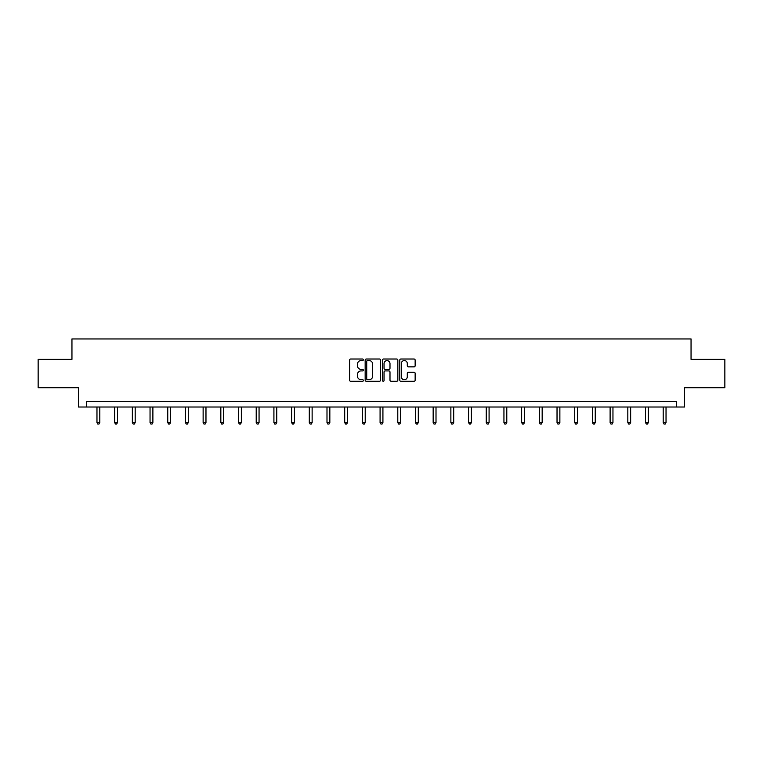 <?xml version="1.0" encoding="UTF-8"?>
<svg xmlns="http://www.w3.org/2000/svg" width="763" height="763" viewBox="0 0 763 763"><rect width="100%" height="100%" fill="white"/><g stroke="black" fill="none" stroke-linecap="round" stroke-linejoin="round"><path stroke-width="1.14" d="M363.35 359.793A0.782 0.782 0 0 0 362.568 359.011L350.742 359.011A1.116 1.116 0 0 0 349.626 360.126L349.626 380.165A1.116 1.116 0 0 0 350.742 381.281L362.568 381.281A0.782 0.782 0 0 0 363.35 380.499A0.782 0.782 0 0 0 362.568 379.716L361.042 379.716A3.567 3.567 0 0 1 357.475 376.159L357.475 374.49A3.567 3.567 0 0 1 361.042 370.923L362.568 370.923A0.782 0.782 0 0 0 363.35 370.15A0.782 0.782 0 0 0 362.568 369.368L361.042 369.368A3.567 3.567 0 0 1 357.475 365.801L357.475 364.132A3.567 3.567 0 0 1 361.042 360.575L362.568 360.575A0.782 0.782 0 0 0 363.35 359.793M414.042 366.86A1.116 1.116 0 0 0 415.148 365.744L415.148 360.126A1.116 1.116 0 0 0 414.042 359.011L400.899 359.011A1.116 1.116 0 0 0 399.783 360.126L399.783 380.165A1.116 1.116 0 0 0 400.899 381.281L414.042 381.281A1.116 1.116 0 0 0 415.148 380.165L415.148 373.374A1.116 1.116 0 0 0 414.042 372.258L408.415 372.258A1.116 1.116 0 0 0 407.299 373.374L407.299 376.741A2.976 2.976 0 0 1 404.323 379.716A2.976 2.976 0 0 1 401.348 376.741L401.348 363.55A2.976 2.976 0 0 1 404.323 360.575A2.976 2.976 0 0 1 407.299 363.55L407.299 365.744A1.116 1.116 0 0 0 408.415 366.86L414.042 366.86M676.638 407.013L684.583 407.013L684.583 387.728L724.85 387.728L724.85 359.373L691.049 359.373L691.049 338.953L71.951 338.953L71.951 359.373L38.15 359.373L38.15 387.728L78.417 387.728L78.417 407.013L676.638 407.013L676.638 401.338L86.362 401.338L86.362 407.013M380.527 360.126A1.116 1.116 0 0 0 379.411 359.011L366.278 359.011A1.116 1.116 0 0 0 365.162 360.126L365.162 380.165A1.116 1.116 0 0 0 366.278 381.281L379.411 381.281A1.116 1.116 0 0 0 380.527 380.165L380.527 360.126M383.589 359.011L396.722 359.011A1.116 1.116 0 0 1 397.838 360.126L397.838 380.165A1.116 1.116 0 0 1 396.722 381.281L391.104 381.281A1.116 1.116 0 0 1 389.988 380.165L389.988 372.039A1.116 1.116 0 0 0 388.872 370.923L385.143 370.923A1.116 1.116 0 0 0 384.037 372.039L384.037 380.499A0.782 0.782 0 0 1 383.255 381.281A0.782 0.782 0 0 1 382.473 380.499L382.473 360.126A1.116 1.116 0 0 1 383.589 359.011M367.499 360.575A0.782 0.782 0 0 0 366.717 361.347L366.717 378.944A0.782 0.782 0 0 0 367.499 379.716L369.111 379.716A3.567 3.567 0 0 0 372.678 376.159L372.678 364.132A3.567 3.567 0 0 0 369.111 360.575L367.499 360.575M389.988 363.608A2.976 2.976 0 0 0 387.013 360.622A2.976 2.976 0 0 0 384.037 363.608L384.037 368.252A1.116 1.116 0 0 0 385.143 369.368L388.872 369.368A1.116 1.116 0 0 0 389.988 368.252L389.988 363.608M96.968 407.013L96.968 422.568L99.8 422.568L99.8 407.013M99.8 422.568L98.952 424.047L97.817 424.047L96.968 422.568M114.66 407.013L114.66 422.568L117.492 422.568L117.492 407.013M117.492 422.568L116.644 424.047L115.509 424.047L114.66 422.568M132.352 407.013L132.352 422.568L135.185 422.568L135.185 407.013M135.185 422.568L134.336 424.047L133.201 424.047L132.352 422.568M150.044 407.013L150.044 422.568L152.886 422.568L152.886 407.013M152.886 422.568L152.037 424.047L150.902 424.047L150.044 422.568M167.746 407.013L167.746 422.568L170.578 422.568L170.578 407.013M170.578 422.568L169.729 424.047L168.594 424.047L167.746 422.568M185.438 407.013L185.438 422.568L188.27 422.568L188.27 407.013M188.27 422.568L187.421 424.047L186.286 424.047L185.438 422.568M203.13 407.013L203.13 422.568L205.972 422.568L205.972 407.013M205.972 422.568L205.113 424.047L203.988 424.047L203.13 422.568M220.831 407.013L220.831 422.568L223.664 422.568L223.664 407.013M223.664 422.568L222.815 424.047L221.68 424.047L220.831 422.568M238.523 407.013L238.523 422.568L241.356 422.568L241.356 407.013M241.356 422.568L240.507 424.047L239.372 424.047L238.523 422.568M256.215 407.013L256.215 422.568L259.058 422.568L259.058 407.013M259.058 422.568L258.199 424.047L257.064 424.047L256.215 422.568M273.917 407.013L273.917 422.568L276.75 422.568L276.75 407.013M276.75 422.568L275.901 424.047L274.766 424.047L273.917 422.568M291.609 407.013L291.609 422.568L294.442 422.568L294.442 407.013M294.442 422.568L293.593 424.047L292.458 424.047L291.609 422.568M309.301 407.013L309.301 422.568L312.134 422.568L312.134 407.013M312.134 422.568L311.285 424.047L310.15 424.047L309.301 422.568M326.993 407.013L326.993 422.568L329.835 422.568L329.835 407.013M329.835 422.568L328.987 424.047L327.852 424.047L326.993 422.568M344.695 407.013L344.695 422.568L347.527 422.568L347.527 407.013M347.527 422.568L346.679 424.047L345.544 424.047L344.695 422.568M362.387 407.013L362.387 422.568L365.219 422.568L365.219 407.013M365.219 422.568L364.371 424.047L363.236 424.047L362.387 422.568M380.079 407.013L380.079 422.568L382.921 422.568L382.921 407.013M382.921 422.568L382.063 424.047L380.937 424.047L380.079 422.568M397.781 407.013L397.781 422.568L400.613 422.568L400.613 407.013M400.613 422.568L399.764 424.047L398.629 424.047L397.781 422.568M415.473 407.013L415.473 422.568L418.305 422.568L418.305 407.013M418.305 422.568L417.456 424.047L416.321 424.047L415.473 422.568M433.165 407.013L433.165 422.568L436.007 422.568L436.007 407.013M436.007 422.568L435.148 424.047L434.013 424.047L433.165 422.568M450.866 407.013L450.866 422.568L453.699 422.568L453.699 407.013M453.699 422.568L452.85 424.047L451.715 424.047L450.866 422.568M468.558 407.013L468.558 422.568L471.391 422.568L471.391 407.013M471.391 422.568L470.542 424.047L469.407 424.047L468.558 422.568M486.25 407.013L486.25 422.568L489.083 422.568L489.083 407.013M489.083 422.568L488.234 424.047L487.099 424.047L486.25 422.568M503.942 407.013L503.942 422.568L506.785 422.568L506.785 407.013M506.785 422.568L505.936 424.047L504.801 424.047L503.942 422.568M521.644 407.013L521.644 422.568L524.477 422.568L524.477 407.013M524.477 422.568L523.628 424.047L522.493 424.047L521.644 422.568M539.336 407.013L539.336 422.568L542.169 422.568L542.169 407.013M542.169 422.568L541.32 424.047L540.185 424.047L539.336 422.568M557.028 407.013L557.028 422.568L559.87 422.568L559.87 407.013M559.87 422.568L559.012 424.047L557.887 424.047L557.028 422.568M574.73 407.013L574.73 422.568L577.562 422.568L577.562 407.013M577.562 422.568L576.714 424.047L575.579 424.047L574.73 422.568M592.422 407.013L592.422 422.568L595.254 422.568L595.254 407.013M595.254 422.568L594.406 424.047L593.271 424.047L592.422 422.568M610.114 407.013L610.114 422.568L612.956 422.568L612.956 407.013M612.956 422.568L612.098 424.047L610.963 424.047L610.114 422.568M627.815 407.013L627.815 422.568L630.648 422.568L630.648 407.013M630.648 422.568L629.799 424.047L628.664 424.047L627.815 422.568M645.508 407.013L645.508 422.568L648.34 422.568L648.34 407.013M648.34 422.568L647.491 424.047L646.356 424.047L645.508 422.568M663.2 407.013L663.2 422.568L666.032 422.568L666.032 407.013M666.032 422.568L665.183 424.047L664.048 424.047L663.2 422.568"/></g></svg>
